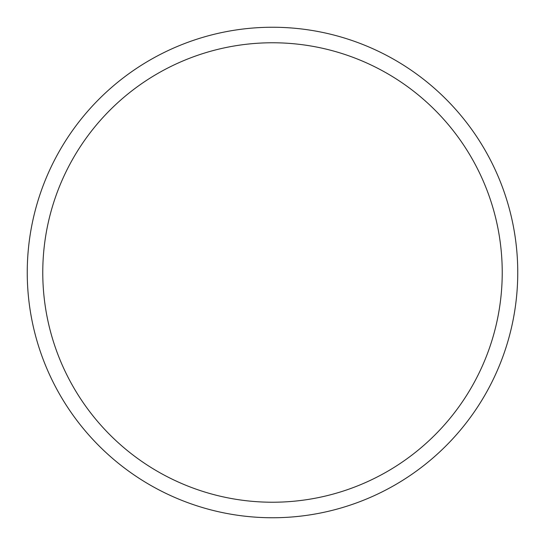 <?xml version="1.0" encoding="UTF-8"?>
<svg xmlns="http://www.w3.org/2000/svg" width="545" height="545" viewBox="0 0 545 545"><rect width="100%" height="100%" fill="white"/><g stroke="black" fill="none" stroke-linecap="round" stroke-linejoin="round"><path stroke-width="0.41" stroke-dasharray="2.73 2.04" d="M502.231 272.5A229.731 229.731 0 0 1 157.634 471.452A229.731 229.731 0 0 1 157.634 73.548A229.731 229.731 0 0 1 502.231 272.5M517.75 272.5A245.25 245.25 0 0 0 149.875 60.107A245.25 245.25 0 0 0 149.875 484.893A245.25 245.25 0 0 0 517.75 272.5"/><path stroke-width="0.82" d="M502.231 272.5A229.731 229.731 0 0 0 157.634 73.548A229.731 229.731 0 0 0 157.634 471.452A229.731 229.731 0 0 0 502.231 272.5M517.75 272.5A245.25 245.25 0 0 1 149.875 484.893A245.25 245.25 0 0 1 149.875 60.107A245.25 245.25 0 0 1 517.75 272.5"/></g></svg>
